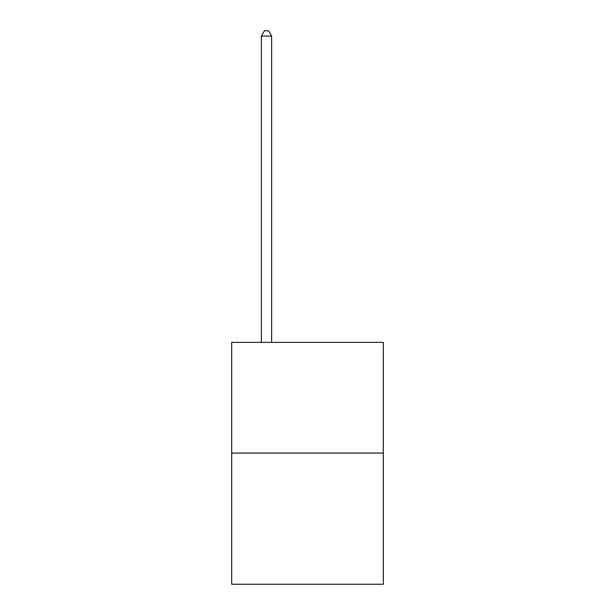 <?xml version="1.0" encoding="UTF-8"?>
<svg xmlns="http://www.w3.org/2000/svg" width="615" height="615" viewBox="0 0 615 615"><rect width="100%" height="100%" fill="white"/><g stroke="black" fill="none" stroke-linecap="round" stroke-linejoin="round"><path stroke-width="0.92" d="M383.337 453.071L383.337 342.386L231.663 342.386L231.663 584.25L383.337 584.25L383.337 453.071L231.663 453.071M271.63 342.386L271.63 36.077L261.383 36.077L261.383 342.386M261.383 36.077L264.458 30.75L268.555 30.75L271.63 36.077"/></g></svg>

